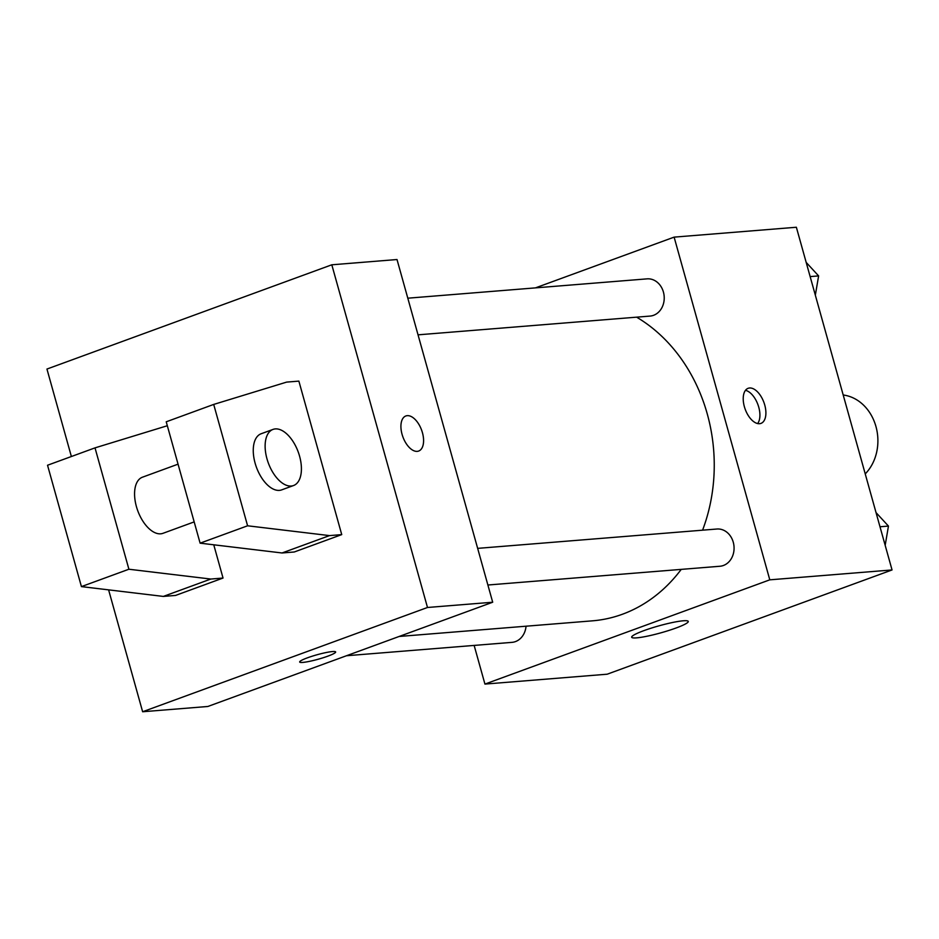 <?xml version="1.0" encoding="UTF-8"?>
<svg xmlns="http://www.w3.org/2000/svg" width="939" height="939" viewBox="0 0 939 939"><rect width="100%" height="100%" fill="white"/><g stroke="black" fill="none" stroke-linecap="round" stroke-linejoin="round"><path stroke-width="1.41" d="M865.23 473.902A44.814 37.513 -94.6 0 0 875.946 426.506A44.814 37.513 -94.6 0 0 843.21 395.002M535.465 287.874L674.12 237.133L796.366 227.25L892.05 569.95L607.193 674.202L484.935 684.085L474.148 645.422M702.572 530.183A160.745 134.535 -94.6 0 0 707.243 413.864A160.745 134.535 -94.6 0 0 636.63 317.171M399.145 636.466L592.474 620.832A160.745 134.535 -94.6 0 0 681.221 569.386M674.12 237.133L769.792 579.832L484.935 684.085M346.479 655.739L511.978 642.358A18.674 15.634 -94.6 0 0 526.051 626.207M418.031 334.836L650.081 316.079A18.674 15.634 -94.6 0 0 663.415 292.041A18.674 15.634 -94.6 0 0 647.077 278.86L407.808 298.191M477.658 548.364L716.915 529.021A18.674 15.634 85.4 0 1 734.005 546.381A18.674 15.634 85.4 0 1 719.931 566.252L487.881 585.009M769.792 579.832L892.05 569.95M683.31 620.785A29.379 3.627 -15.6 0 1 688.264 621.418A29.379 3.627 -15.6 0 1 660.95 632.816A29.379 3.627 -15.6 0 1 631.677 637.217A29.379 3.627 -15.6 0 1 651.114 628.179A29.379 3.627 -15.6 0 1 683.31 620.785M744.369 406.669A18.674 9.953 -110.1 0 1 748.137 388.312A18.674 9.953 -110.1 0 1 763.912 402.42A18.674 9.953 -110.1 0 1 760.977 423.383A18.674 9.953 -110.1 0 1 744.369 406.669M745.484 390.331A18.674 9.953 -110.1 0 1 757.926 404.615A18.674 9.953 -110.1 0 1 757.644 423.559M71.376 456.518L46.95 369.05L331.807 264.798L397.009 259.528L492.693 602.228L207.836 706.48L142.634 711.75L108.607 589.868M307.476 657.805A18.674 2.312 -15.6 0 1 325.774 652.617A18.674 2.312 -15.6 0 1 335.646 651.959A18.674 2.312 -15.6 0 1 318.286 659.213A18.674 2.312 -15.6 0 1 299.67 662.007A18.674 2.312 -15.6 0 1 307.476 657.805M331.807 264.798L427.491 607.486L492.693 602.228M427.491 607.486L142.634 711.75M299.67 661.995A18.674 2.312 164.4 0 0 318.274 659.201A18.674 2.312 164.4 0 0 335.646 651.959M407.268 415.66A18.674 9.953 -110.1 0 1 422.045 431.377A18.674 9.953 -110.1 0 1 418.665 451.049A18.674 9.953 -110.1 0 1 402.901 436.928A18.674 9.953 -110.1 0 1 405.836 415.977A18.674 9.953 -110.1 0 1 407.268 415.66M418.665 451.049A18.674 9.953 69.9 0 0 422.034 431.377A18.674 9.953 69.9 0 0 407.256 415.66A18.674 9.953 69.9 0 0 405.824 415.977M298.872 381.117L341.737 534.608L329.507 535.606L247.591 525.793L213.705 404.427L286.653 382.103L298.872 381.117M213.705 404.427L166.226 421.799L200.113 543.165L282.029 552.977L294.259 551.991L341.737 534.608M213.763 544.808L223.036 578.048L175.57 595.432L163.339 596.418L81.423 586.605L47.537 465.239L95.015 447.868L128.901 569.234L210.817 579.046L223.036 578.048M178.058 464.159L142.446 477.2A29.884 15.928 69.9 0 0 137.751 510.734A29.884 15.928 69.9 0 0 162.975 533.317L194.173 521.896M167.33 425.731L95.015 447.868M293.543 485.533L281.677 489.876A29.884 15.928 -110.1 0 1 256.441 467.293A29.884 15.928 -110.1 0 1 261.136 433.759L273.003 429.416A29.884 15.928 -110.1 0 1 275.291 428.912A29.884 15.928 -110.1 0 1 298.942 454.065A29.884 15.928 -110.1 0 1 293.543 485.533A29.884 15.928 -110.1 0 1 268.308 462.95A29.884 15.928 -110.1 0 1 273.003 429.416M81.423 586.605L128.901 569.234M200.113 543.165L247.591 525.793M163.339 596.418L210.817 579.046M282.029 552.977L329.507 535.606M876.028 512.588L888.458 526.086L885.172 545.336M879.996 526.767L888.458 526.086M806.19 262.415L818.62 275.913L815.334 295.163M810.146 276.594L818.62 275.913"/></g></svg>
